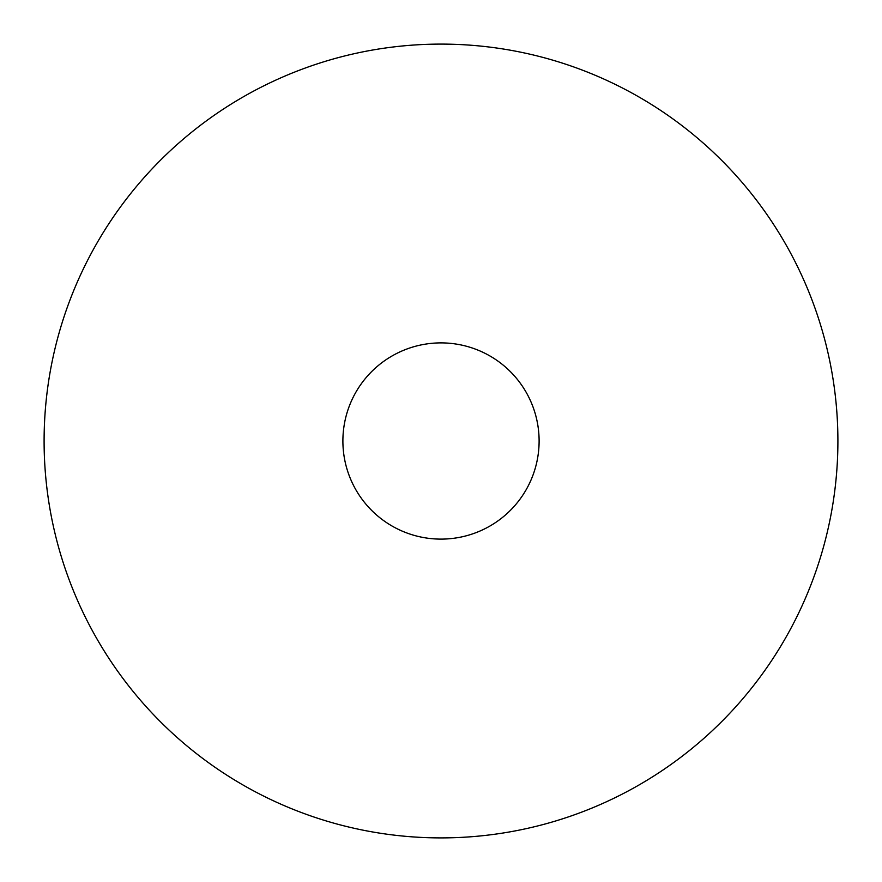 <?xml version="1.0" encoding="UTF-8"?>
<svg xmlns="http://www.w3.org/2000/svg" width="882" height="882" viewBox="0 0 882 882"><rect width="100%" height="100%" fill="white"/><g stroke="black" fill="none" stroke-linecap="round" stroke-linejoin="round"><path stroke-width="1.32" d="M441 837.9A396.9 396.9 0 0 0 784.726 242.55A396.9 396.9 0 0 0 97.274 242.55A396.9 396.9 0 0 0 441 837.9M342.889 441A98.111 98.111 0 0 0 490.05 525.97A98.111 98.111 0 0 0 490.05 356.03A98.111 98.111 0 0 0 342.889 441"/></g></svg>
